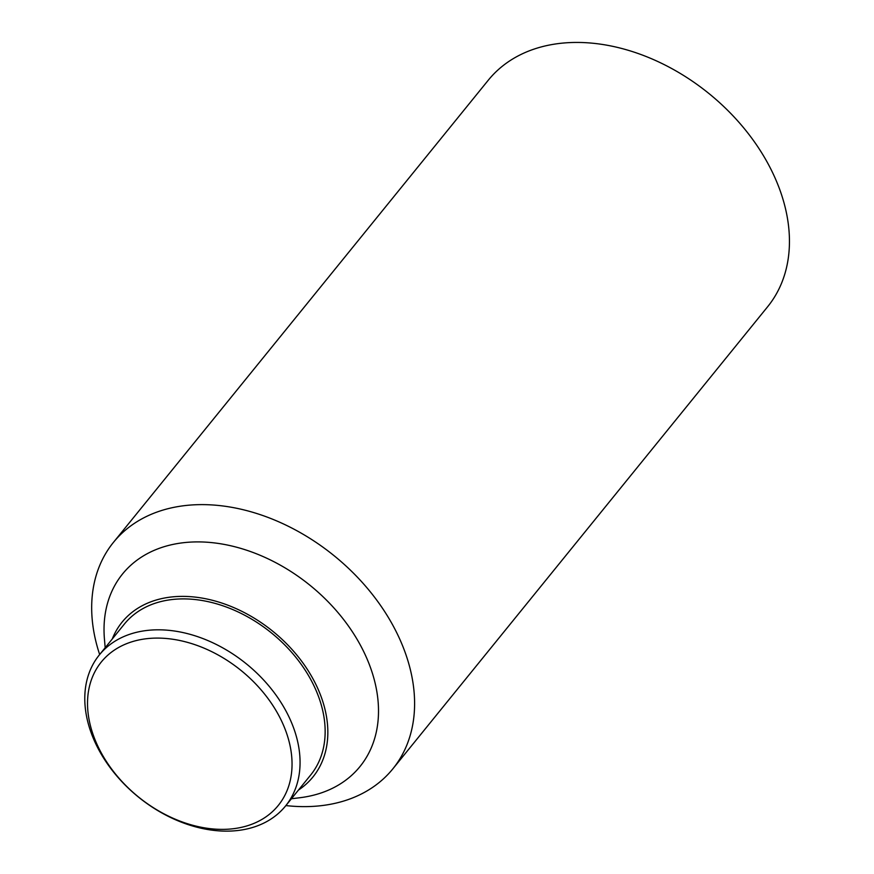 <?xml version="1.0" encoding="UTF-8"?>
<svg xmlns="http://www.w3.org/2000/svg" width="874" height="874" viewBox="0 0 874 874"><rect width="100%" height="100%" fill="white"/><g stroke="black" fill="none" stroke-linecap="round" stroke-linejoin="round"><path stroke-width="1.31" d="M99.658 654.539A179.836 128.587 39 0 1 113.467 542.339L488.315 80.157A179.836 128.587 39 0 1 642.827 55.226A179.836 128.587 39 0 1 780.121 190.608A179.836 128.587 39 0 1 767.656 306.708L392.808 768.891A179.836 128.587 39 0 1 285.885 805.577M113.467 542.339A179.836 128.587 39 0 1 267.979 517.408A179.836 128.587 39 0 1 405.274 652.791A179.836 128.587 39 0 1 392.808 768.891M105.186 647.721L104.454 639.265A152.863 109.294 39 0 1 212.633 542.71A152.863 109.294 39 0 1 370.576 667.867A152.863 109.294 39 0 1 299.837 797.733L291.413 798.76M112.243 639.025A122.884 87.87 39 0 1 215.452 601.104A122.884 87.87 39 0 1 321.468 697.627A122.884 87.87 39 0 1 298.471 790.052M293.85 728.599A119.891 85.718 39 0 1 285.536 805.992A119.891 85.718 39 0 1 182.535 822.62A119.891 85.718 39 0 1 91.005 732.357A119.891 85.718 39 0 1 99.308 654.965A119.891 85.718 39 0 1 202.32 638.337A119.891 85.718 39 0 1 293.85 728.599M99.308 654.965L124.392 624.036A119.891 85.718 39 0 1 227.393 607.419A119.891 85.718 39 0 1 318.934 697.671A119.891 85.718 39 0 1 310.62 775.074L285.536 805.992M286.137 731.942A113.893 81.435 39 0 1 224.028 829.36A113.893 81.435 39 0 1 93.431 735.526A113.893 81.435 39 0 1 155.55 638.107A113.893 81.435 39 0 1 286.137 731.942"/></g></svg>
